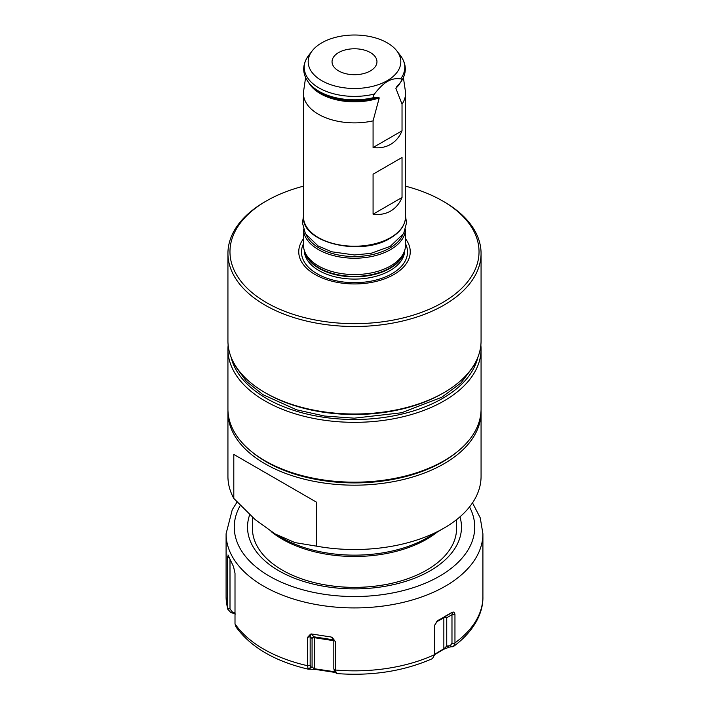 <?xml version="1.0" encoding="UTF-8"?>
<svg xmlns="http://www.w3.org/2000/svg" width="709" height="709" viewBox="0 0 709 709"><rect width="100%" height="100%" fill="white"/><g stroke="black" fill="none" stroke-linecap="round" stroke-linejoin="round"><path stroke-width="1.06" d="M453.547 646.431C475.172 630.425 483.308 611.752 482.909 596.712A128.409 74.135 180 0 1 454.956 642.886L453.547 646.431L449.302 647.122L443.444 649.391L446.741 646.014L450.233 645.722L451.979 643.267L451.979 614.703L452.883 612.142C453.955 611.823 454.646 612.647 454.956 614.597L451.979 614.703L446.741 617.734A2.038 1.179 0 0 0 443.852 617.734L443.852 648.779L434.573 654.336M443.444 649.391L434.537 654.744M452.883 612.142L437.79 620.543L434.75 625.081L437.01 621.306M454.956 642.886L454.956 614.597M235.406 614.029L230.673 612.443L227.686 609.075L227.518 607.976L227.518 557.079L228.236 555.271M227.988 554.934L233.509 566.606L235.007 573.226L235.007 623.849L235.929 626.827M335.419 672.486L314.69 669.314L308.176 669.163L307.502 665.973L307.493 637.409L310.551 634.156L311.517 633.97L314.574 637.728L333.824 640.706M332.432 637.692L335.463 641.734L331.227 637.028L311.517 633.97M334.152 670.838L336.491 673.541L335.463 670.297L335.463 641.734M336.545 673.55C371.862 676.209 403.838 671.219 432.463 658.599L434.475 654.974L434.75 625.081M449.302 647.122L446.741 646.014L446.741 617.734A2.038 1.666 -120 0 0 444.277 616.795L452.227 612.204L444.277 616.795A2.038 1.179 -120 0 0 443.852 617.734L436.363 622.05M452.732 646.803L450.233 645.722M307.493 637.409L310.161 636.647L310.161 665.202L310.799 667.293L308.167 669.163C274.755 661.284 250.658 647.157 235.884 626.765M434.449 655.568L434.661 653.264L434.449 655.568M227.518 557.079L229.193 557.717M230 559.596L230 608.925L232.384 612.018L235.007 612.886M230.673 612.443L232.384 612.018M310.551 634.156L310.161 636.647L312.075 638.561A2.038 1.179 180 0 1 314.574 637.728L314.574 668.773L334.878 671.778M334.462 670.953L333.824 668.862L333.824 640.307M334.515 672.38L334.293 671.024M314.69 669.314L312.075 666.85L312.075 638.561A2.038 1.967 135 0 1 314.424 636.886L333.709 639.872M309.39 668.764L312.075 666.85L310.799 667.293M434.661 625.435L434.661 653.264M370.382 70.909A22.458 12.966 180 0 1 345.903 73.718A22.458 12.966 180 0 1 332.042 61.745A22.458 12.966 180 0 1 338.618 52.581A22.458 12.966 180 0 1 363.097 49.763A22.458 12.966 180 0 1 376.958 61.745A22.458 12.966 180 0 1 370.382 70.909M312.226 50.826A46.315 26.738 180 0 0 328.24 83.768A46.315 26.738 180 0 0 387.247 80.649A46.315 26.738 0 0 0 396.774 50.826A46.315 26.738 0 0 0 321.753 42.841A46.315 26.738 180 0 0 312.226 50.826L308.601 55.506A50.286 29.034 180 0 0 318.722 87.765A50.286 29.034 180 0 0 374.458 94.005C373.067 95.742 373.147 96.858 374.689 97.363A50.162 28.963 180 0 1 310.028 84.256C302.114 74.879 301.635 65.29 308.601 55.506M400.727 55.94L400.665 55.851C406.842 64.608 406.851 73.373 400.709 82.147L400.425 82.51C401.968 80.223 402.047 79.009 400.656 78.885C395.835 78.203 391.465 79.053 387.557 81.446C383.631 83.591 379.262 87.774 374.458 94.005M396.774 50.826L400.665 55.851M310.028 84.256L311.481 85.869A48.522 28.014 0 0 0 378.367 97.293L379.244 97.895L373.076 120.858L373.076 147.525C379.492 148.385 385.324 147.348 390.588 144.414C395.755 141.33 399.575 136.793 402.03 130.81L402.03 104.143A51.039 29.468 0 0 0 405.539 93.411A51.039 29.468 0 0 0 405.353 90.929L403.403 77.635M402.03 197.483L402.03 157.478L373.076 174.192L373.076 214.198C379.492 215.057 385.324 214.021 390.588 211.087C395.755 208.003 399.575 203.465 402.03 197.483L373.076 214.198M373.076 120.858A51.039 29.468 180 0 1 303.461 93.411A51.039 29.468 180 0 1 303.647 90.929L305.597 77.635M402.03 104.143L395.861 88.306L396.748 86.684A48.522 28.014 0 0 0 397.519 85.869A48.522 28.014 0 0 0 397.678 85.683M378.367 97.293L374.689 97.363M400.425 82.51L396.748 86.684M402.03 130.81L373.076 147.525M402.03 157.478L373.076 174.192M390.588 265.928A51.039 29.468 180 0 1 339.549 273.266A51.039 29.468 180 0 1 304.391 250.676A51.039 29.468 180 0 1 303.461 245.092L303.461 229.229A51.039 29.468 0 0 0 335.366 256.073A51.039 29.468 0 0 0 390.588 249.595A51.039 29.468 0 0 0 405.53 229.246L405.539 245.092A51.039 29.468 0 0 1 404.609 250.676A51.039 29.468 0 0 1 390.588 265.928M303.461 238.818A55.745 32.18 180 0 0 323.038 278.327A55.745 32.18 180 0 0 393.92 274.516A55.745 32.18 0 0 0 405.539 238.818M303.461 186.183A124.527 71.893 0 0 0 266.451 200.922A124.527 71.893 0 0 0 266.451 302.601A124.527 71.893 0 0 0 442.549 302.601A124.527 71.893 0 0 0 442.558 200.922A124.527 71.893 0 0 0 405.539 186.183M265.006 201.755L266.442 200.922A124.527 71.893 0 0 0 266.442 200.922L265.006 201.755A126.565 73.071 0 0 0 227.935 253.423A126.565 73.071 0 0 0 306.066 320.938A126.565 73.071 0 0 0 443.994 305.1A126.565 73.071 0 0 0 481.065 253.423A126.565 73.071 0 0 0 443.994 201.755L442.558 200.922M227.935 253.423L227.935 340.932A126.565 73.071 0 0 0 265.006 392.6A126.565 73.071 0 0 0 443.994 392.609A126.565 73.071 0 0 0 443.994 392.6A126.565 73.071 0 0 0 481.065 340.932L481.065 253.423M443.994 392.609L442.549 393.442A124.527 71.893 0 0 0 442.558 393.442L443.994 392.6M265.006 392.6L266.442 393.442A124.527 71.893 0 0 0 442.549 393.442M231.063 357.079A124.527 71.893 180 0 0 314.548 415.696A124.527 71.893 180 0 0 442.549 398.44A124.527 71.893 0 0 0 477.937 357.079M228.138 345.106A126.565 73.071 180 0 0 227.935 349.271A126.565 73.071 180 0 0 306.066 416.777A126.565 73.071 180 0 0 443.994 400.939A126.565 73.071 0 0 0 481.065 349.271A126.565 73.071 0 0 0 480.862 345.106M265.006 460.779L266.442 461.612A124.527 71.893 180 0 0 442.549 461.612A124.527 71.893 180 0 1 442.549 461.612L443.994 460.779A126.565 73.071 180 0 1 265.006 460.779A126.565 73.071 180 0 1 227.935 409.111L227.935 349.271M442.558 461.612L443.994 460.779A126.565 73.071 0 0 0 481.065 409.111L481.065 349.271M250.809 451.013A124.935 72.132 0 0 0 442.841 461.781A124.935 72.132 0 0 0 458.191 451.013M227.961 410.608A126.565 73.071 0 0 0 227.935 412.106A126.565 73.071 0 0 0 306.066 479.621A126.565 73.071 0 0 0 443.994 463.775A126.565 73.071 0 0 0 481.065 412.106A126.565 73.071 0 0 0 481.039 410.608M233.802 498.436L255.169 519.6L275.11 533.948L281.65 537.723A103.027 59.485 180 0 0 427.35 537.723L443.994 528.116A126.565 73.071 180 0 1 316.418 546.134L316.418 502.132L233.802 454.425L233.802 498.436A126.565 73.071 180 0 1 227.935 476.448L227.935 412.106M427.35 537.723L443.994 528.116A126.565 73.071 0 0 0 481.065 476.448L481.065 412.106M275.11 533.948L295.041 542.615L316.418 546.134M456.569 519.653L456.569 528.453A102.069 58.927 180 0 1 426.676 570.125A102.069 58.927 180 0 1 388.7 583.977A102.069 58.927 180 0 1 320.3 583.977A102.069 58.927 180 0 1 252.431 528.453L252.431 517.189M436.186 653.795L436.638 653.157M472.504 502.858L480.241 517.845L482.909 533.788A128.409 74.135 180 0 1 445.296 586.201A128.409 74.135 180 0 1 305.357 602.278A128.409 74.135 180 0 1 226.091 533.788L226.091 596.712A128.409 74.135 0 0 0 227.518 607.702M469.535 506.917A120.238 69.42 180 0 1 439.518 576.204A120.238 69.42 0 0 1 291.479 586.237A120.238 69.42 0 0 1 240.289 505.42M235.007 623.849A128.409 74.135 0 0 0 307.493 665.698M335.463 670.032A128.409 74.135 0 0 0 434.475 654.708M454.948 643.16L451.979 643.267M227.518 607.976L230 608.925M307.502 665.973L310.161 665.202M331.227 637.028L333.496 639.296M335.463 670.297L333.824 668.862M400.656 78.885A50.286 29.034 0 0 0 400.612 55.789M303.461 93.411L303.461 216.759A51.039 29.468 0 0 0 334.967 243.976A51.039 29.468 0 0 0 390.588 237.595A51.039 29.468 0 0 0 405.539 216.759L405.539 93.411M379.244 97.895A48.203 27.828 180 0 1 308.681 82.652M400.355 82.59A48.203 27.828 180 0 1 395.861 88.306M306.474 235.379A49.807 28.759 0 0 0 389.72 248.097A49.807 28.759 0 0 0 402.526 235.379M304.391 250.676L305.109 252.829A50.304 29.042 180 0 0 339.762 275.092A50.304 29.042 180 0 0 390.065 267.86A50.304 29.042 0 0 0 403.891 252.829L404.609 250.676M404.281 251.66A50.215 28.989 0 0 1 390.012 268.348A50.215 28.989 180 0 1 338.379 275.305A50.215 28.989 180 0 1 304.719 251.66M304.285 250.348A50.215 28.989 180 0 0 335.49 276.927A50.215 28.989 180 0 0 390.012 270.599A50.215 28.989 0 0 0 404.715 250.348M405.539 243.799A53.007 30.602 0 0 1 391.98 273.718A53.007 30.602 180 0 1 327.718 278.486A53.007 30.602 180 0 1 303.461 243.799M437.435 531.91A102.069 58.927 180 0 1 426.676 539.221A102.069 58.927 180 0 1 271.06 531.493M249.71 514.707A106.97 61.763 0 0 0 303.798 581.495A106.97 61.763 0 0 0 430.141 570.789A106.97 61.763 180 0 0 459.981 516.834M482.909 533.788L482.909 596.712M237.09 502.034L232.251 509.762L226.091 533.788M227.686 609.075L226.091 596.712M397.519 85.869L397.935 85.399M405.539 216.759C405.273 225.187 400.204 232.322 390.331 238.153C361.103 256.8 301.387 242.77 303.461 216.759M388.7 583.977C365.897 588.505 343.103 588.505 320.3 583.977M303.461 216.289L302.442 222.91L305.419 233.678L318.066 245.943L331.652 251.784L354.411 254.965L370.896 253.37L390.251 246.342L403.651 233.553L406.558 222.794L405.539 216.289M234.209 363.664L235.521 366.402L246.564 381.504L262.933 394.656L296.637 409.829L324.589 416.041L354.278 418.168L401.551 412.771L441.778 397.253L460.983 382.957L473.621 366.136L474.791 363.664"/></g></svg>
